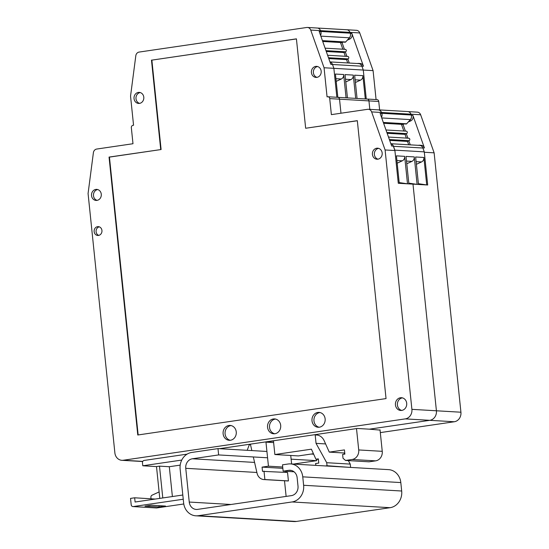 <?xml version="1.0" encoding="UTF-8"?>
<svg xmlns="http://www.w3.org/2000/svg" width="549" height="549" viewBox="0 0 549 549"><rect width="100%" height="100%" fill="white"/><g stroke="black" fill="none" stroke-linecap="round" stroke-linejoin="round"><path stroke-width="0.82" d="M402.568 123.813L401.456 124.328L383.621 123.285M347.448 97.894L345.04 74.609L353.281 75.089L355.683 98.381M355.409 82.501L360.528 80.133A4.255 3.774 -86.7 0 0 362.889 75.652L354.654 75.172L357.056 98.456M336.187 81.376L341.313 79.008A4.255 3.774 -86.7 0 0 343.667 74.527L346.076 97.818M337.436 97.345A2.127 1.887 93.3 0 1 339.529 99.177L340.977 113.224L339.529 99.177A2.127 1.887 93.3 0 0 337.779 97.331L367.192 99.053A2.127 1.887 93.3 0 1 368.949 100.899L369.82 109.361L368.949 100.899A2.127 1.887 -86.7 0 0 366.856 99.067M345.801 81.938L350.921 79.571A4.255 3.774 -86.7 0 0 353.281 75.089M392.59 144.799A4.255 3.774 93.3 0 1 393.503 146.309L394.861 150.145L398.286 183.277L399.26 183.332L396.426 155.861L404.661 156.341L407.502 183.819L408.875 183.894L406.034 156.424L414.269 156.904L417.11 184.382L408.792 183.133M377.897 109.834A4.255 3.774 93.3 0 1 378.261 109.841A4.255 3.774 93.3 0 1 381.521 112.463L381.809 113.286A4.255 3.774 93.3 0 1 382.049 114.357A4.255 3.774 93.3 0 1 382.035 115.503M324.061 67.753L310.72 30.071A4.255 3.774 93.3 0 0 307.461 27.45A4.255 3.774 93.3 0 0 306.774 27.477L139.117 52.073A4.255 3.774 93.3 0 0 135.816 55.73L130.545 96.137L133.551 125.234L132.988 125.316A2.127 1.887 93.3 0 0 131.335 127.704L132.988 143.728L96.693 149.053A4.255 3.774 93.3 0 0 93.392 152.711L88.073 193.529L114.878 452.911A8.51 7.549 93.3 0 0 121.878 460.309A8.51 7.549 93.3 0 0 123.251 460.247L405.272 418.887A8.51 7.549 93.3 0 0 411.901 409.348L385.096 149.966L371.618 111.9A4.255 3.774 93.3 0 0 368.358 109.278A4.255 3.774 93.3 0 0 367.672 109.306L331.376 114.631L329.723 98.607A2.127 1.887 93.3 0 0 327.629 96.775L327.067 96.857L324.061 67.753L333.867 68.33L336.86 97.276L333.867 68.33L332.509 64.494A4.255 3.774 -86.7 0 0 331.596 62.984M321.041 33.688A4.255 3.774 -86.7 0 0 321.055 32.542A4.255 3.774 -86.7 0 0 320.815 31.471L320.527 30.648A4.255 3.774 -86.7 0 0 317.267 28.026A4.255 3.774 -86.7 0 0 316.581 28.054M388.493 137.058L408.751 138.238A1.276 1.132 93.3 0 1 409.094 140.695L407.509 141.422L408.689 144.758M419.498 145.396A4.255 3.774 93.3 0 1 419.656 145.403A4.255 3.774 93.3 0 1 422.915 148.024L424.274 151.867L427.698 184.999L412.992 184.135L436.414 410.782A8.51 7.549 93.3 0 1 429.785 420.321L369.408 429.174L357.303 428.467L219.435 448.691M322.517 40.88L345.163 42.204A0.721 0.638 -86.7 0 0 345.657 41.992L349.377 37.799A4.255 3.774 -86.7 0 0 350.475 34.264A4.255 3.774 -86.7 0 0 350.235 33.187L349.946 32.37A4.255 3.774 -86.7 0 0 346.68 29.742A4.255 3.774 -86.7 0 0 346 29.776M342.837 49.211L340.462 42.513L341.574 41.999M345.342 56.286L344.017 52.532L345.596 51.805A1.276 1.132 -86.7 0 0 345.252 49.348L325.097 48.175M347.702 62.943L346.522 59.608L348.1 58.88A1.276 1.132 -86.7 0 0 347.757 56.43L327.602 55.25M376.079 99.568L373.087 70.622L359.753 32.94L349.946 32.37A4.255 3.774 -86.7 0 0 346.68 29.742L317.267 28.026A4.255 3.774 93.3 0 1 320.527 30.648L320.842 31.533L319.175 31.437L330.821 64.343L332.488 64.439L333.867 68.33L363.28 70.052L366.272 98.998L363.28 70.052L361.921 66.209A4.255 3.774 -86.7 0 0 358.662 63.588A4.255 3.774 -86.7 0 0 358.504 63.581M378.261 109.841L407.674 111.557A4.255 3.774 93.3 0 1 410.94 114.185L411.228 115.002A4.255 3.774 93.3 0 1 411.469 116.079A4.255 3.774 93.3 0 1 410.371 119.613L406.651 123.806A0.721 0.638 93.3 0 1 406.157 124.019L383.408 122.688M401.456 124.328L403.831 131.026M385.988 129.983L406.246 131.163A1.276 1.132 93.3 0 1 406.589 133.62L405.004 134.347L406.335 138.101M346.522 59.608L328.782 58.571M344.017 52.532L326.278 51.496M340.462 42.513L322.73 41.47M416.403 164.316L421.522 161.948A4.255 3.774 -86.7 0 0 423.883 157.467L415.641 156.987L418.482 184.457L417.11 184.382M406.788 163.753L411.915 161.385A4.255 3.774 -86.7 0 0 414.269 156.904M343.667 74.527L335.432 74.046L337.841 97.338M405.004 134.347L387.169 133.304M407.509 141.422L389.673 140.379M407.502 183.819L399.185 182.57M397.181 163.19L402.3 160.823A4.255 3.774 -86.7 0 0 404.661 156.341M424.274 151.867L394.861 150.145M365.291 98.937L362.889 75.652M423.883 157.467L426.717 184.938L418.407 183.695M426.717 184.938L427.698 184.999L424.315 152.258L434.122 152.828L460.927 412.217L436.414 410.782L412.992 184.135L398.286 183.277L394.903 150.536L393.338 146.123A4.255 3.774 93.3 0 0 390.819 143.625M320.842 31.533L319.23 31.588M329.942 61.845A4.255 3.774 93.3 0 1 332.344 64.308L330.779 64.219M320.794 31.677A4.255 3.774 93.3 0 1 321.035 32.755A4.255 3.774 93.3 0 1 320.561 35.362M368.358 109.278L378.165 109.855A4.255 3.774 93.3 0 1 381.425 112.476L381.788 113.492A4.255 3.774 93.3 0 1 382.029 114.569A4.255 3.774 93.3 0 1 381.5 117.287M296.433 38.924L151.867 60.129L161.104 149.534L109.052 157.083L137.772 435L386.043 398.588L357.324 120.67L305.663 128.253L357.33 120.753M317.596 66.539A5.531 4.907 -86.7 0 0 313.39 72.722A5.531 4.907 -86.7 0 0 316.965 77.361M311.427 72.605A5.531 4.907 -86.7 0 0 315.977 77.409A5.531 4.907 -86.7 0 0 321.179 71.178A5.531 4.907 -86.7 0 0 316.622 66.367A5.531 4.907 -86.7 0 0 311.427 72.605M140.215 92.555A5.531 4.907 -86.7 0 0 136.001 98.738A5.531 4.907 -86.7 0 0 139.576 103.377M134.038 98.621A5.531 4.907 -86.7 0 0 138.595 103.432A5.531 4.907 -86.7 0 0 143.79 97.194A5.531 4.907 -86.7 0 0 139.24 92.383A5.531 4.907 -86.7 0 0 134.038 98.621M151.867 60.129L296.419 38.849L305.663 128.253M319.978 412.539A7.446 6.602 -86.7 0 0 313.966 420.905A7.446 6.602 -86.7 0 0 319.113 427.239M312.004 420.795A7.446 6.602 -86.7 0 0 318.132 427.259A7.446 6.602 -86.7 0 0 325.132 418.866A7.446 6.602 -86.7 0 0 319.003 412.395A7.446 6.602 -86.7 0 0 312.004 420.795M275.536 419.052A7.446 6.602 -86.7 0 0 269.525 427.424A7.446 6.602 -86.7 0 0 274.678 433.751M231.095 425.571A7.446 6.602 -86.7 0 0 225.083 433.943A7.446 6.602 -86.7 0 0 230.237 440.271M91.525 195.616A5.531 4.907 -86.7 0 0 96.075 200.426A5.531 4.907 -86.7 0 0 101.277 194.188A5.531 4.907 -86.7 0 0 96.72 189.384A5.531 4.907 -86.7 0 0 91.525 195.616M372.421 154.42A5.531 4.907 -86.7 0 0 376.971 159.224A5.531 4.907 -86.7 0 0 382.173 152.993A5.531 4.907 -86.7 0 0 377.616 148.182A5.531 4.907 -86.7 0 0 372.421 154.42M160.713 149.506L151.476 60.102M395.452 404.915A6.382 5.662 -86.7 0 0 400.701 410.46A6.382 5.662 -86.7 0 0 406.699 403.261A6.382 5.662 -86.7 0 0 401.449 397.716A6.382 5.662 -86.7 0 0 395.452 404.915M94.14 231.623A4.426 3.925 -86.7 0 0 97.784 235.466A4.426 3.925 -86.7 0 0 101.942 230.477A4.426 3.925 -86.7 0 0 98.298 226.634A4.426 3.925 -86.7 0 0 94.14 231.623M267.562 427.307A7.446 6.602 -86.7 0 0 273.69 433.779A7.446 6.602 -86.7 0 0 280.69 425.386A7.446 6.602 -86.7 0 0 274.562 418.914A7.446 6.602 -86.7 0 0 267.562 427.307M223.12 433.827A7.446 6.602 -86.7 0 0 229.249 440.298A7.446 6.602 -86.7 0 0 236.248 431.905A7.446 6.602 -86.7 0 0 230.12 425.434A7.446 6.602 -86.7 0 0 223.12 433.827M385.096 149.966L394.903 150.536M393.338 146.123L391.67 146.027L380.121 113.396L381.788 113.492M402.424 397.874A6.382 5.662 -86.7 0 0 397.414 405.032A6.382 5.662 -86.7 0 0 401.69 410.419M109.052 157.083L109.443 157.11L138.156 434.945M161.104 149.534L109.443 157.11M99.273 226.833A4.426 3.925 -86.7 0 0 96.102 231.74A4.426 3.925 -86.7 0 0 98.772 235.384M380.052 430.093L369.408 429.174L429.785 420.321A8.51 7.549 -86.7 0 0 436.414 410.782L411.901 409.348M412.992 184.135L408.833 183.517L412.992 184.135M97.695 189.549A5.531 4.907 -86.7 0 0 93.488 195.732A5.531 4.907 -86.7 0 0 97.063 200.371M378.59 148.354A5.531 4.907 -86.7 0 0 374.384 154.537A5.531 4.907 -86.7 0 0 377.959 159.169M361.86 66.031L363.431 66.127A4.255 3.774 -86.7 0 0 360.165 63.499L358.497 63.403A4.255 3.774 -86.7 0 0 357.426 63.512M361.009 64.707A4.255 3.774 -86.7 0 0 358.497 63.403M344.401 49.3L342.041 42.623L343.187 42.088M347.229 40.221L349.761 39.054A4.255 3.774 -86.7 0 0 352.122 34.573A4.255 3.774 -86.7 0 0 351.875 33.496L363.431 66.127M349.267 63.039L347.84 59.004M346.906 56.375L345.335 51.929M367.192 99.053L376.998 99.623A2.127 1.887 -86.7 0 1 378.755 101.476L379.627 109.917M373.087 70.622L363.28 70.052L361.887 66.106L363.555 66.203M310.72 30.071L349.946 32.37L350.255 33.242L351.923 33.345M340.469 42.527L342.041 42.623M348.615 38.663A4.255 3.774 -86.7 0 0 350.454 35.404M359.753 32.94A4.255 3.774 -86.7 0 0 356.486 30.319L346.68 29.742M350.303 33.407L351.875 33.496M434.122 152.828L420.651 114.768A4.255 3.774 -86.7 0 0 417.391 112.147L408.031 111.598M401.463 124.342L403.035 124.438L405.395 131.115M422.003 146.521A4.255 3.774 -86.7 0 0 419.491 145.217L421.158 145.313A4.255 3.774 -86.7 0 1 424.418 147.942L412.869 115.311A4.255 3.774 -86.7 0 1 413.109 116.388A4.255 3.774 -86.7 0 1 410.755 120.869L408.223 122.036M404.181 123.902L403.035 124.438M409.602 120.471A4.255 3.774 -86.7 0 0 411.448 117.218M380.313 432.605L454.298 421.756A8.51 7.549 -86.7 0 0 460.927 412.217M406.322 133.736L407.9 138.19M408.827 140.819L410.261 144.854M419.491 145.217A4.255 3.774 -86.7 0 0 418.42 145.327M172.393 496.543L169.305 466.719L159.498 466.142L162.785 497.95M182.803 495.013L135.095 502.012L134.663 497.792L155.257 499.055M180.202 465.12L169.305 466.719M159.498 466.142L156.499 466.581L142.774 465.778L181.76 460.062M156.499 466.581L159.786 498.389M325.598 443.921L316.046 443.366L326.724 462.711L327.032 465.724L349.054 467.323M348.334 460.611L350.255 464.09L326.724 462.711M344.765 454.133L344.134 452.994M318.379 459.369L315.915 459.225L318.331 458.868L318.763 463.088L315.503 463.562L315.991 465.394M183.771 503.982L156.815 507.935A2.127 1.887 -86.7 0 1 156.472 507.949L132.94 506.576A2.127 1.887 -86.7 0 1 131.19 504.723L130.532 498.396L134.663 497.792M159.121 506.995L145.005 506.164L151.38 505.231L165.503 506.054L159.121 506.995L158.99 505.677M151.037 498.753L150.9 497.421A2.127 1.887 -86.7 0 1 152.08 495.177L159.121 491.925M142.774 465.778L142.465 462.828A2.127 1.887 -86.7 0 1 144.126 460.446L187.099 454.14M325.516 465.95L327.032 465.724M317.446 435.083L315.181 434.945L316.046 443.366M315.181 434.945A10.637 9.436 -86.7 0 1 316.32 434.938A10.637 9.436 -86.7 0 1 324.136 440.655L329.276 452.122L344.758 453.028M282.708 467.021L268.447 466.183L265.963 442.144L273.464 441.046L274.864 454.538L311.413 449.178L315.915 459.225M265.963 442.144L273.628 442.597M380.025 429.798L382.248 451.326A8.51 7.549 -86.7 0 1 375.619 460.858L369.058 461.819L345.52 460.446L343.008 458.243L342.617 454.448L344.868 454.119L344.436 449.906L329.276 452.122M274.864 454.538L298.395 455.917L313.445 453.707M345.52 460.446L352.087 459.486A8.51 7.549 -86.7 0 0 358.717 449.947L356.507 428.584M132.94 506.576A2.127 1.887 -86.7 0 0 133.283 506.555L183.242 499.233M247.18 450.31L249.37 444.58L250.495 444.649M249.37 444.58L250.44 444.422L251.861 450.585M350.255 464.09L350.564 467.103M253.322 456.953L257.076 473.3A8.51 7.549 -86.7 0 0 263.891 479.558A8.51 7.549 -86.7 0 0 264.879 479.538L288.417 480.917L287.546 472.49L262.511 471.337L262.072 467.117L268.447 466.183M263.891 479.558L287.422 480.931A8.51 7.549 -86.7 0 0 288.417 480.917M264.879 479.538L264.007 471.117M286.015 472.401L285.899 471.316M282.838 468.331L262.072 467.117M291.615 463.967L290.737 455.471M192.383 458.779A8.51 7.549 -86.7 0 0 185.754 468.311L189.247 502.054A8.51 7.549 -86.7 0 0 196.247 509.445A8.51 7.549 -86.7 0 0 197.619 509.383L291.375 495.637A8.51 7.549 -86.7 0 0 298.004 486.098L297.133 477.664A8.51 7.549 -86.7 0 0 290.126 470.273A8.51 7.549 -86.7 0 0 288.76 470.328L283.133 471.159L282.481 464.831L288.101 464.008A14.892 13.21 93.3 0 1 290.496 463.898A14.892 13.21 93.3 0 1 302.753 476.841L303.624 485.275A14.892 13.21 93.3 0 1 292.027 501.958L198.271 515.71A14.892 13.21 93.3 0 1 195.876 515.813A14.892 13.21 93.3 0 1 183.62 502.877L180.134 469.141A14.892 13.21 93.3 0 1 191.731 452.451L217.987 448.602L218.639 454.929L192.383 458.779L254.571 462.416M284.506 480.759L286.125 496.406M294.044 471.797L283.133 471.159M290.496 463.898L388.555 469.635A14.892 13.21 93.3 0 1 400.811 482.571L401.683 491.012A14.892 13.21 93.3 0 1 390.085 507.695L296.33 521.447A14.892 13.21 93.3 0 1 293.935 521.55L195.876 515.813M313.664 454.195L311.125 454.05M266.931 451.463L217.987 448.602M316.553 459.259L316.698 460.659L291.114 459.17M267.583 457.791L218.639 454.929M316.698 460.659L293.441 464.07M360.528 80.133L355.134 79.818M341.313 79.008L335.913 78.692M378.755 101.476L329.723 98.607M350.921 79.571L345.52 79.255M361.921 66.209L332.509 64.494M348.1 58.88L328.48 57.734M345.596 51.805L325.976 50.659M345.657 41.992L322.428 40.633M349.377 37.799L320.836 36.131M350.235 33.187L320.815 31.471M406.651 123.806L383.319 122.441M410.371 119.613L381.727 117.939M411.228 115.002L381.809 113.286M406.589 133.62L386.873 132.467M422.915 148.024L393.503 146.309M410.94 114.185L381.521 112.463M402.3 160.823L396.906 160.507M421.522 161.948L416.121 161.632M411.915 161.385L406.514 161.07M409.094 140.695L389.378 139.542M371.618 111.9L381.425 112.476M405.272 418.887L454.298 421.756M123.251 460.247L142.774 461.393M349.761 39.054L348.341 38.965M420.651 114.768L410.947 114.199M410.755 120.869L409.334 120.78M424.418 147.942L422.854 147.846M412.869 115.311L411.297 115.221M375.619 460.858L352.087 459.486M382.248 451.326L358.717 449.947M156.815 507.935L133.283 506.555M256.884 472.469L185.754 468.311M230.985 504.49L189.247 502.054M291.478 470.493L288.76 470.328M400.811 482.571L302.753 476.841M401.683 491.012L303.624 485.275M390.085 507.695L292.027 501.958M296.33 521.447L198.271 515.71M358.662 63.588L330.134 61.92M419.656 145.403L391.128 143.735M307.461 27.45L317.267 28.026M327.973 96.754L337.779 97.331M121.878 460.309L142.706 461.524"/></g></svg>
